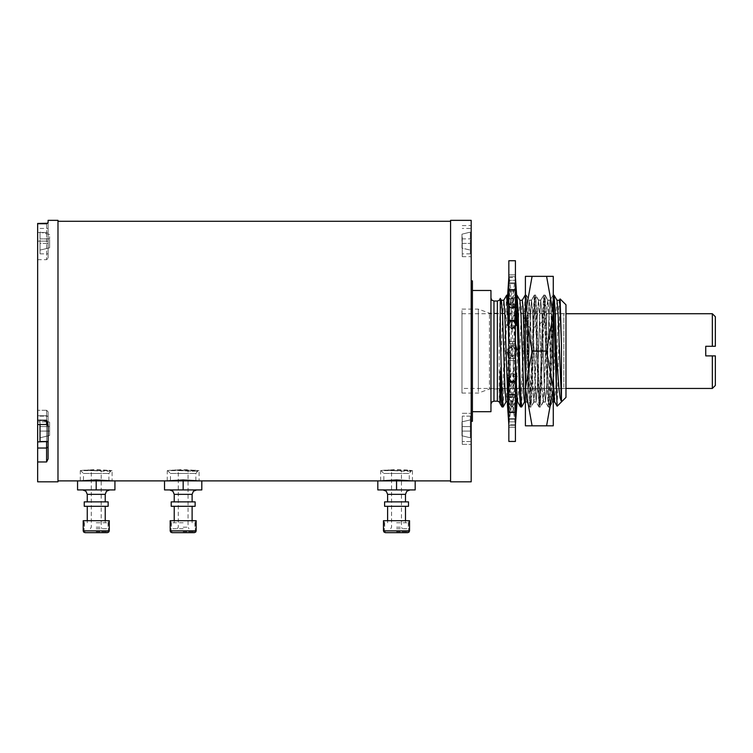 <?xml version="1.0" encoding="UTF-8"?>
<svg xmlns="http://www.w3.org/2000/svg" width="753" height="753" viewBox="0 0 753 753"><rect width="100%" height="100%" fill="white"/><g stroke="black" fill="none" stroke-linecap="round" stroke-linejoin="round"><path stroke-width="0.56" stroke-dasharray="3.77 2.82" d="M83.188 520.69L109.241 520.69M107.425 532.644L85.014 532.644M96.215 520.69L108.319 520.69L96.215 520.69M96.215 531.712L107.425 531.712L96.215 531.712M170.14 520.69L196.194 520.69M194.378 532.644L171.966 532.644M183.167 520.69L195.272 520.69L183.167 520.69M183.167 531.712L194.378 531.712L183.167 531.712M383.493 520.69L409.547 520.69M407.721 532.644L385.32 532.644M396.52 520.69L408.625 520.69L396.52 520.69M396.52 531.712L407.721 531.712L396.52 531.712M512.661 373.78L515.447 381.357L508.868 381.357L507.381 376.246L510.91 373.592L512.661 373.78L513 374.476L513.527 355.369L512.181 356.225M525.152 295.27L520.587 406.968M516.426 297.99L515.956 295.204L513.819 298.856L515.89 295.27L515.203 302.311L513.226 303.977L512.991 308.203L515.099 304.391L514.468 321.23L512.482 320.834L512.2 329.522L514.318 326.463L513.744 347.387L512.388 345.74L511.711 346.295L511.447 355.454L511.965 356.404M510.91 373.592L510.703 380.105L511.805 382.797L512.746 383.079L512.238 396.643L510.12 394.553L509.96 397.518L511.955 401.923L511.711 405.058L511.447 406.761L509.216 403.363L511.193 406.752L510.666 401.443L508.473 396.191M508.868 396.596L510.459 397.65L509.875 382.148L507.729 377.799M508.868 377.771L509.725 377.272L509.094 354.239L507.437 352.451M508.868 350.766L508.868 345.909M507.541 325.371L508.228 322.952M506.628 295.27L502.063 406.959M500.284 403.89L499.286 401.603L502.58 315.62L503.748 300.287M507.72 396.699L508.322 401.82L508.962 398.13L511.805 316.627L512.953 300.353L514.233 316.411L515.447 354.757M516.087 375.615L516.191 378.815M509.094 354.239L515.447 358.56L508.868 358.56L508.868 394.299L508.868 381.357L511.889 373.159L512.727 373.064L512.981 380.811L512.379 382.27L510.901 382.712L511.419 396.596L513.518 394.233L513.725 397.904L516.935 395.852M517.584 401.82L518.789 387.503L521.076 316.524L522.29 300.287M525.453 378.881L526.846 401.82L527.486 398.168L530.338 316.514L531.552 300.287L532.362 307.798L536.108 401.82L537.313 387.597L539.6 316.646L540.739 300.353L541.953 314.754L544.231 385.677L545.37 401.82L546.593 387.287L548.862 316.486L550.001 300.353L550.867 307.431L553.248 378.881M525.453 374.712L525.453 402.064L528.051 315.046L529.293 300.174L530.423 315.94L532.719 387.117L533.962 401.998L535.091 386.242L537.388 315.018L538.63 300.174L539.76 315.94L542.056 387.127L543.299 401.998L544.428 386.214L547.139 306.556L547.968 300.174L549.097 315.931L551.394 387.136L551.977 398.177L552.561 402.064L553.248 402.064L553.248 295.929L551.902 310.358L548.382 406.968L547.271 391.852L543.675 295.27L539.11 406.959L534.414 295.27L529.848 406.968L528.738 391.852L525.453 295.92M515.447 304.984L514.713 306.782L514.572 304.325L516.671 301.642M508.868 325.795L512.209 329.598L515.457 325.71L515.363 322.849L516.765 322.162M516.2 350.954L516.153 349.298L516.85 349.608M511.889 373.159L509.725 377.272M510.12 354.917L510.685 375.578M513.725 397.904L511.692 401.735L512.2 406.724L514.468 403.326L512.473 406.705L512.981 401.631L515.099 397.65L515.212 395.749L513.226 396.963L513.772 382.515L515.89 378.947L515.956 377.055L513.96 376.152L514.553 354.682L516.935 352.216L515.447 358.56L515.447 382.091L515.447 381.357L508.868 381.357L508.868 382.091L508.868 343.613L512.106 345.862L509 350.55M509.329 326.068L509.95 348.63M512.209 329.598L515.447 320.816L508.868 320.816L508.868 307.873L512.106 320.552L509.216 322.303L508.266 323.969M503.145 406.884L507.635 295.251M508.868 311.921L509.216 322.303M507.635 303.826L508.482 302.941L510.459 304.353L510.656 307.873L508.868 304.692M508.181 298.207L508.482 302.941M516.699 351.886L514.694 349.288L515.334 325.861L516.859 325.682L515.428 322.868L516.963 295.214M521.66 406.902L525.161 309.097L526.225 295.204L530.856 406.959L534.432 309.097L534.959 298.819L535.487 295.204L535.872 297.115L539.063 393.075L540.117 406.968L543.694 309.097L544.758 295.204L548.325 393.075L548.852 403.354L549.389 406.968L549.775 405.058L552.956 309.069L554.02 295.204M557.022 300.353L555.818 314.519L553.54 385.508L552.316 401.886L551.177 387.531L548.899 316.627L547.76 300.353L547.111 304.127L544.268 385.668L543.054 401.886L541.925 387.569L539.628 316.429L538.423 300.296L537.294 314.566L535.006 385.536L533.792 401.886L529.161 300.287L528.022 314.745L525.745 385.527L524.53 401.886M519.975 300.353L518.761 314.698L516.483 385.583L515.268 401.886L514.13 387.522L511.842 316.514L510.703 300.353L510.063 304.024L507.221 385.564L506.072 401.82M501.442 300.353L500.331 312.382L499.286 343.18L500.274 298.395M507.748 295.242L510.703 300.353M511.202 321.522L511.447 328.995M511.946 346.069L512.228 356.301L515.447 351.98M509.075 304.579L507.56 302.65L508.972 306.32L509.075 304.579L512.209 303.412L513.226 303.977M508.284 323.329L507.475 322.943L508.228 324.957L508.284 323.329L512.482 320.834M507.494 349.872L511.711 346.295M515.447 381.357L515.447 343.613L512.388 345.74M513.744 347.387L514.694 349.288M515.334 325.861L514.318 326.463M512.2 329.522L508.868 320.816L515.447 320.816L516.859 325.682M512.991 308.203L512.106 308.636L508.868 291.185L515.447 291.185L515.447 289.434L515.447 320.816L515.447 307.873L512.209 320.552M514.468 321.23L515.428 322.868M516.125 304.024L515.099 304.391M515.447 307.873L508.868 307.873L508.868 289.801L508.868 307.873L515.447 307.873L515.447 289.434L516.756 304.589M509.715 298.837L512.106 299.054L508.868 274.836L508.868 291.185L508.868 283.712L515.447 283.712L515.447 282.864L515.447 291.185L515.447 283.712L512.209 303.412M515.203 302.311L516.163 303.28M510.459 304.353L512.106 303.412L508.868 283.712L508.868 274.826L508.868 277.603L515.447 277.603L512.209 299.054L513.97 298.875M512.106 299.054L513.781 298.932M512.209 299.054L509.866 298.894M515.447 276.624L515.447 274.826L515.447 276.624L508.868 276.624L515.447 276.624M515.447 280.314L515.447 274.826L515.447 282.864L515.447 280.314L508.868 280.314L515.447 280.314M515.447 260.698L515.447 441.474M515.447 320.816L515.447 343.613L515.447 320.816M510.016 353.543L508.868 348.366L508.868 358.56L515.447 358.56L515.447 343.613L508.868 343.613L508.868 341.598L508.868 343.613L515.447 343.613L508.868 343.613L507.4 349.91M512.379 382.27L515.447 394.299L515.447 427.346L515.447 394.299L508.868 394.299L508.868 427.346L508.868 394.299L515.447 394.299L516.935 378.204L515.89 378.947M508.868 441.474L508.868 260.698M508.868 274.845L515.447 274.845L508.868 274.826M507.475 322.943L508.868 307.873L508.868 341.598L508.868 320.816M508.868 348.366L508.868 343.613L515.447 343.613M508.868 291.185L515.447 291.185L512.209 308.636L510.656 307.873M512.106 303.412L514.572 304.325M514.713 306.782L512.209 308.636M508.868 277.603L515.447 277.603M515.363 322.849L512.106 320.552M507.56 302.65L508.868 283.712L515.447 283.712M512.106 308.636L508.972 306.32M512.106 329.598L508.228 324.957M507.484 350.098L511.447 355.454M508.868 358.56L515.447 358.56L508.868 358.56L511.626 356.649M514.553 354.682L513.527 355.369M513.96 376.152L513 374.476M515.956 377.055L516.935 378.204M511.805 382.797L508.868 394.299M513.772 382.515L512.746 383.079M513.226 396.963L515.447 410.987L508.868 410.987L507.381 395.796L510.12 394.553M512.238 396.643L512.746 396.436M507.381 395.796L509.96 397.518M508.868 418.461L515.447 418.461L508.868 418.461L511.645 401.556M512.539 400.728L515.447 418.461L516.492 403.354M516.596 401.886L516.935 396.925L515.099 397.65M512.981 401.631L511.955 401.923M512.473 406.705L511.447 406.761M512.699 406.309L515.447 424.57L508.868 424.57L511.193 406.752M509.216 403.363L507.833 403.354L509.329 403.307M512.2 406.724L511.569 406.686M510.666 401.443L511.692 401.735M507.381 396.925L508.539 397.386M515.447 410.987L508.868 410.987L511.626 396.144M511.419 396.596L510.459 397.65M509.875 382.148L510.901 382.712M515.447 395.137L513.518 394.233M512.981 380.811L516.935 376.246M515.447 375.145L512.727 373.064M515.447 424.57L508.868 424.57M516.191 403.344L514.308 403.269M516.935 403.363L514.468 403.326M515.212 395.749L516.935 396.925M510.703 380.105L507.381 376.246M516.153 349.298L512.106 345.862M557.182 406.168L560.072 298.96M565.945 304.767L565.945 397.405M554.632 401.82L555.846 387.513L558.124 316.533L559.338 300.287M565.945 312.919L565.945 390.6L565.945 312.919M563.856 387.24L563.856 313.662L563.856 387.24M528.295 314.933L528.295 388.51L528.295 314.933M527.768 387.739L527.768 313.135L527.768 387.739M489.45 314.434L489.45 389.037L489.45 314.434M478.371 391.635L478.371 309.106L478.371 391.635M461.956 310.537L461.956 393.066L461.956 310.537M461.956 388.435L461.956 313.737L461.956 388.435L565.945 388.435M461.956 313.737L565.945 313.737M712.366 313.737L712.366 346.305L705.787 346.305L705.787 355.868L712.366 355.868L712.366 388.435M715.35 316.721L715.35 346.305M715.35 355.868L715.35 385.451M499.286 343.18L499.286 401.603M500.293 300.569L500.293 298.64M500.293 402.949L500.293 393.904M500.293 388.162L500.293 380.378M500.293 334.059L500.293 324.788M500.293 316.618L500.293 304.316M490.947 402.318L490.947 298.047L490.947 402.318M490.947 290.432L490.947 411.74M472.413 409.679L472.413 290.432L472.413 409.679M472.413 280.869L472.413 421.304M471.218 418.913L471.218 280.869L471.218 418.913M471.218 220.356L471.218 481.816M471.218 432.862L471.218 413.303L471.218 432.862M471.218 245.149L471.218 225.589L471.218 245.149M450.605 481.816L450.605 220.356M450.605 351.086L450.605 221.25L450.605 351.086M57.972 220.356L57.972 481.816M57.972 351.086L57.972 480.922L57.972 351.086M37.65 481.816L37.65 223.5M37.65 223.735L46.611 223.735L48.107 222.587L48.107 220.356M48.107 232.461L48.107 222.587L48.107 241.12L48.107 232.461L46.611 232.461L46.611 241.12L48.107 241.12L48.107 258.157L48.107 228.423L48.107 253.827L48.107 241.12L46.611 241.12L46.611 259.653L46.611 232.461L48.107 232.461M37.65 241.12L37.65 259.653L37.65 241.12L46.611 241.12L37.65 241.12M37.65 424.485L37.65 410.319L37.65 424.485L46.611 424.485L46.611 421.868L48.107 422.922L48.107 440.882L48.107 411.806L48.107 422.922L46.611 421.868L46.611 410.319L46.611 441.945L37.65 441.945M48.107 447.009L48.107 440.882L48.107 447.009L46.611 448.063L46.611 462.013L48.107 458.954L48.107 424.937L46.611 420.268L37.65 420.268M48.107 428.843L48.107 416.145L48.107 428.843M48.107 441.54L40.041 441.54L40.041 424.485M40.041 431.083L40.041 437.804L40.041 426.603L40.041 431.083L49.604 431.083L49.604 435.526L40.041 437.804L49.604 435.526L40.041 437.804L40.041 431.083L49.604 431.083L49.604 426.603L49.604 435.526L49.604 431.083L40.041 431.083L49.604 431.083L49.604 422.151L49.604 426.603L40.041 426.603L40.041 419.873L40.041 426.603L49.604 426.603L40.041 426.603L40.041 437.804L49.604 435.526L49.604 431.083L40.041 431.083L40.041 419.873L49.604 422.151L40.041 419.873L40.041 426.603L49.604 426.603L40.041 426.603L49.604 426.603L49.604 431.083L40.041 431.083M49.604 422.151L49.604 426.603L49.604 422.151L40.041 419.873L49.604 422.151M49.604 426.603L40.041 426.603L49.604 426.603M40.041 241.12L40.041 253.827L40.041 241.12M40.041 243.37L40.041 250.09L40.041 238.88L40.041 243.37L49.604 243.37L49.604 247.812L40.041 250.09L49.604 247.812L49.604 238.88L49.604 243.37L40.041 243.37M40.041 232.159L40.041 238.88L40.041 232.159L49.604 234.437L49.604 238.88L49.604 234.437L40.041 232.159M49.604 238.88L40.041 238.88L49.604 238.88M396.52 479.943L383.823 480.565L383.823 473.449L396.52 473.449L383.823 473.449L380.98 470.606L412.437 470.606L407.778 470.079L396.52 469.543L380.604 470.606L383.71 470.239L380.604 470.606L380.613 480.922L377.846 480.922L415.195 480.922L396.52 479.943M382.675 480.678L380.613 480.922M183.167 479.943L170.47 480.565L170.47 473.449L183.167 473.449L170.47 473.449L167.627 470.606L199.084 470.606L183.167 469.543L167.26 470.606L170.366 470.239L167.26 470.606L167.26 480.922L164.493 480.922L201.842 480.922L183.167 479.943M169.321 480.678L167.26 480.922M96.215 479.943L83.517 480.565L83.517 473.449L96.215 473.449L83.517 473.449L80.675 470.606L112.131 470.606L96.215 469.543L80.307 470.606L83.414 470.239L80.307 470.606L80.307 480.922L77.54 480.922L114.889 480.922L96.215 479.943M82.369 480.678L80.307 480.922M409.331 470.239L411.486 470.597M408.945 471.162L411.505 470.606L384.322 470.192L404.032 471.162L411.505 471.162L408.945 471.162L411.289 470.493M396.52 473.449L409.218 473.449L396.52 473.449M404.032 471.162L388.284 469.957M396.52 480.922L383.823 480.922L396.52 480.922L396.52 489.883L377.846 489.883L377.846 480.922M396.52 489.883L415.195 489.883L415.195 480.922M384.567 501.837L408.474 501.837M408.474 506.317L384.567 506.317M396.52 506.317L405.481 506.317L396.52 506.317M396.52 522.751L408.324 522.751L396.52 522.751M396.52 528.728L408.324 528.728L396.52 528.728M396.52 527.175L401.453 527.175L396.52 527.175M396.52 470.512L391.588 470.606L396.52 470.512M195.978 470.239L170.969 470.192L190.678 471.162L198.152 471.162L195.592 471.162L197.945 470.493M183.167 473.449L195.874 473.449L183.167 473.449M195.592 471.162L198.039 470.653M190.678 471.162L174.941 469.957M183.167 480.922L170.47 480.922L183.167 480.922L183.167 489.883L164.493 489.883L164.493 480.922M183.167 489.883L201.842 489.883L201.842 480.922M171.213 501.837L195.121 501.837M195.121 506.317L171.213 506.317M183.167 506.317L192.137 506.317L183.167 506.317M183.167 522.751L171.364 522.751L183.167 522.751M183.167 528.728L171.364 528.728L183.167 528.728M183.167 527.175L188.099 527.175L183.167 527.175M183.167 470.512L188.099 470.606L183.167 470.512M109.025 470.239L111.18 470.597M108.639 471.162L111.199 470.606L84.016 470.192L103.726 471.162L111.199 471.162L108.639 471.162L110.992 470.493M96.215 473.449L108.912 473.449L96.215 473.449M103.726 471.162L87.988 469.957M96.215 480.922L83.517 480.922L96.215 480.922L96.215 489.883L77.54 489.883L77.54 480.922M96.215 489.883L114.889 489.883L114.889 480.922M84.261 501.837L108.168 501.837M108.168 506.317L84.261 506.317M96.215 506.317L105.185 506.317L96.215 506.317M96.215 522.751L108.018 522.751L96.215 522.751M96.215 528.728L108.018 528.728L96.215 528.728M96.215 527.175L101.147 527.175L96.215 527.175M96.215 470.512L91.282 470.606L96.215 470.512M462.257 424.824L462.257 444.383L462.257 424.824M462.257 428.843L462.257 416.145L462.257 428.843M470.324 428.843L470.324 416.145L470.324 428.843M470.324 431.083L470.324 437.804L470.324 426.603L470.324 431.083L461.956 431.083L461.956 435.818L470.324 437.804L461.956 435.818L470.324 437.804L470.324 431.083L461.956 431.083L461.956 426.603L461.956 435.818L461.956 431.083L470.324 431.083L461.956 431.083L461.956 421.868L461.956 426.603L470.324 426.603L470.324 419.873L470.324 426.603L461.956 426.603L470.324 426.603L470.324 437.804L461.956 435.818L461.956 431.083L470.324 431.083L470.324 419.873L461.956 421.868L470.324 419.873L470.324 426.603L461.956 426.603L470.324 426.603L461.956 426.603L461.956 431.083L470.324 431.083M461.956 421.868L461.956 426.603L461.956 421.868L470.324 419.873L461.956 421.868M461.956 426.603L470.324 426.603L461.956 426.603M462.257 237.101L462.257 256.66L462.257 237.101M462.257 241.12L462.257 253.827L462.257 241.12M470.324 241.12L470.324 253.827L470.324 241.12M470.324 243.37L470.324 250.09L470.324 238.88L470.324 243.37L461.956 243.37L461.956 248.095L470.324 250.09L461.956 248.095L461.956 238.88L461.956 243.37L470.324 243.37M470.324 232.159L470.324 238.88L470.324 232.159L461.956 234.155L461.956 238.88L461.956 234.155L470.324 232.159M461.956 238.88L470.324 238.88L461.956 238.88M532.126 351.086L525.453 388.435L532.126 425.793L525.453 425.793L525.453 276.379L546.574 276.379L553.248 313.737L553.248 388.435L546.574 425.793L553.248 425.793L553.248 388.435L546.574 351.086L532.126 351.086L525.453 313.737L532.126 276.379M525.453 295.364L525.453 299.525M525.453 303.515L525.453 351.086M525.453 361.393L525.453 367.643M525.453 303.826L525.453 295.063L526.3 295.063L525.453 303.826L525.453 392.784M532.126 425.793L546.574 425.793M546.574 276.379L553.248 276.379L553.248 313.737L546.574 351.086M553.248 402.064L553.248 308.881L550.594 396.031L549.643 407.109L548.495 391.184L546.189 312.815L544.974 295.063L540.306 407.109L539.157 391.136L536.851 312.693L535.637 295.063L534.479 311.111L532.192 389.273L530.969 407.109L529.82 391.108L527.514 312.787L526.3 295.063M553.248 295.27L553.248 308.881M552.561 402.064L553.248 396.718M553.248 374.514L551.365 315.046L550.123 300.174L548.993 315.94L546.697 387.127L545.454 401.998L544.325 386.223L542.028 315.055L540.786 300.174L539.355 324.317L537.36 387.127L536.117 401.998L534.988 386.233L532.691 315.046L531.524 300.108L530.319 315.94L527.439 398.186L526.78 401.998L525.453 381.046M553.116 295.063L551.902 312.881L549.596 391.155L548.448 407.109L547.233 389.329L544.353 299.205L543.713 295.12L542.264 321.663L539.355 324.317M525.453 296.635L529.707 407.053L530.921 391.202L533.218 312.984L534.376 295.12L535.59 310.98L537.887 389.226L539.044 407.053L539.901 399.391L542.264 321.663L543.459 321.663L546.377 324.317M109.241 530.818L83.188 530.818M96.215 530.818L108.319 530.818L96.215 530.818M196.194 530.818L170.14 530.818M183.167 530.818L195.272 530.818L183.167 530.818M409.547 530.818L383.493 530.818M396.52 530.818L408.625 530.818L396.52 530.818M527.853 325.889L530.79 328.176L533.18 328.176L536.108 325.889M508.868 282.864L515.447 282.864L508.868 282.864M508.868 289.801L515.447 289.801L508.868 289.801M515.447 304.749L508.868 304.749L515.447 304.749M508.868 290.329L515.447 290.329L508.868 290.329M515.447 307.384L508.868 307.384L515.447 307.384M508.868 320.326L515.447 320.326L508.868 320.326M508.868 321.183L515.447 321.183L508.868 321.183M508.868 341.598L515.447 341.598L508.868 341.598M515.447 394.788L508.868 394.788L515.447 394.788M515.447 397.424L508.868 397.424L515.447 397.424M515.447 412.371L508.868 412.371L515.447 412.371M515.447 411.844L508.868 411.844L515.447 411.844M508.868 381.846L515.447 381.846L508.868 381.846M508.868 380.99L515.447 380.99L508.868 380.99M508.868 360.574L515.447 360.574L508.868 360.574M515.447 419.308L508.868 419.308L515.447 419.308M515.447 421.859L508.868 421.859L515.447 421.859M515.447 427.327L508.868 427.327L515.447 427.346M515.447 425.549L508.868 425.549L515.447 425.549M497.309 401.133L497.309 301.04M493.93 401.133L493.93 301.04M46.611 223.735L46.611 232.461L46.611 223.5L47.392 223.283M46.611 232.461L37.65 232.461L46.611 232.461M46.611 420.268L46.611 415.741L37.65 415.741L46.611 415.741L48.107 416.795L46.611 415.741L46.611 410.319L46.611 441.54M47.787 441.54L48.107 440.882L46.611 441.945L46.611 448.063L37.65 448.063M46.611 462.013L37.65 462.013M46.611 421.868L37.65 421.868L46.611 421.868M405.481 494.363L387.56 494.363M192.137 494.363L174.207 494.363M105.185 494.363L87.254 494.363M107.425 531.712L108.319 530.818L108.319 520.69M85.014 531.712L84.12 530.818L84.12 520.69M194.378 531.712L195.272 530.818L195.272 520.69M171.966 531.712L171.072 530.818L171.072 520.69M407.721 531.712L408.625 530.818L408.625 520.69M385.32 531.712L384.416 530.818L384.416 520.69M513.819 298.856L512.953 300.353M510.073 404.85L508.313 401.82M526.846 401.82L529.783 406.902M531.477 300.353L534.414 295.27M508.868 390.186L510.929 375.785M511.918 356.056L512.699 356.64M508.868 353.806L509.659 349.223M526.291 295.27L529.237 300.353M515.344 401.82L514.233 403.74M515.447 353.806L514.657 349.223M516.266 323.63L515.447 316.702M515.664 293.369L515.447 288.813M509.772 298.79L513.885 298.79M515.447 289.434L508.868 289.434L515.447 289.434M515.447 286.093L514.638 295.543M515.447 311.987L513.395 326.388M508.868 286.093L509.677 295.543M508.868 311.987L510.929 326.388M508.868 320.081L515.447 320.081L508.868 320.081M512.699 345.523L511.824 346.201M515.447 390.186L513.395 375.785M508.661 408.804L508.868 413.359M508.209 403.382L509.254 403.382M508.868 416.08L509.677 406.629M508.868 412.738L515.447 412.738L508.868 412.738M508.868 382.091L515.447 382.091L508.868 382.091M514.403 403.382L516.106 403.382M515.447 416.08L514.638 406.629M508.049 378.543L508.868 385.47M512.558 346.248L511.626 345.523M515.447 348.366L514.308 353.534M526.225 295.204L525.453 295.204M530.856 406.968L529.848 406.968M552.391 401.82L549.455 406.902M547.76 300.353L544.824 295.27M543.129 401.82L540.193 406.902M538.499 300.353L535.562 295.27M533.868 401.82L530.921 406.902M548.316 406.902L545.37 401.82M543.675 295.27L540.739 300.353M539.044 406.902L536.108 401.82M550.001 300.353L552.947 295.27M461.956 393.066L478.371 393.066L489.45 389.037L563.856 388.51L565.945 390.6M461.956 309.106L478.371 309.106L489.45 313.135L563.856 313.662L565.945 311.573M536.183 401.886L533.792 401.886M540.814 300.287L538.423 300.287M545.445 401.886L543.054 401.886M550.076 300.287L547.685 300.287M553.248 401.886L552.316 401.886M529.161 300.287L531.552 300.287M525.453 401.886L526.921 401.886M515.268 401.886L516.342 401.886M510.638 300.287L513.019 300.287M507.729 401.886L508.397 401.886M37.65 259.653L46.611 259.653L48.107 258.157M46.611 410.319L37.65 410.319L46.611 410.319L48.107 411.806L46.611 410.319M40.041 416.145L48.107 416.145L40.041 416.145M46.611 424.485L48.107 425.982M40.041 228.423L48.107 228.423M40.041 253.827L48.107 253.827M412.428 470.606L412.428 480.922M412.437 470.606L411.505 470.606L409.218 473.449L409.218 480.565M387.56 520.69L387.56 522.751M405.481 520.69L405.481 522.751M384.717 522.751L384.717 528.728M408.324 522.751L408.324 528.728M390.694 528.728L391.588 527.175L391.588 470.606L401.453 470.606L401.453 527.175L402.347 528.728M195.874 480.565L195.874 473.449L198.152 470.606L199.084 470.606L199.084 480.922M174.207 520.69L174.207 522.751M192.137 520.69L192.137 522.751M171.364 522.751L171.364 528.728M194.971 522.751L194.971 528.728M177.341 528.728L178.245 527.175L178.245 470.606L188.099 470.606L188.099 527.175L188.994 528.728M108.912 480.565L108.912 473.449L111.199 470.606L112.131 470.606L112.131 480.922M87.254 520.69L87.254 522.751M105.185 520.69L105.185 522.751M84.411 522.751L84.411 528.728M108.018 522.751L108.018 528.728M90.388 528.728L91.282 527.175L91.282 470.606L101.147 470.606L101.147 527.175L102.041 528.728M462.257 444.383L471.218 444.383L462.257 444.383M462.257 413.303L471.218 413.303L462.257 413.303M470.324 416.145L462.257 416.145L470.324 416.145M470.324 441.54L462.257 441.54L470.324 441.54M462.257 256.66L471.218 256.66M462.257 225.589L471.218 225.589M470.324 228.423L462.257 228.423M470.324 253.827L462.257 253.827M540.117 406.968L539.11 406.968M535.487 295.204L534.479 295.204M544.758 295.204L543.751 295.204M549.389 406.968L548.382 406.968M549.709 407.053L552.636 401.998M545.04 295.12L547.968 300.174M540.786 300.174L543.713 295.12M553.05 295.12L550.123 300.174M548.382 407.053L545.454 401.998M543.224 402.064L545.53 402.064M533.962 401.998L531.034 407.053M538.63 300.174L535.703 295.12M543.299 401.998L540.372 407.053M526.366 295.12L529.293 300.174M525.453 402.064L526.855 402.064M529.218 300.108L531.524 300.108M529.707 407.053L526.78 401.998M534.376 295.12L531.449 300.174M539.044 407.053L536.117 401.998M533.886 402.064L536.192 402.064M538.555 300.108L540.861 300.108M529.773 407.109L530.969 407.109M534.442 295.063L535.637 295.063M539.11 407.109L540.306 407.109M548.448 407.109L549.643 407.109M543.779 295.063L544.974 295.063M547.892 300.108L550.198 300.108"/><path stroke-width="1.13" d="M96.215 520.69L83.188 520.69L83.188 530.818L109.241 530.818L109.241 520.69L96.215 520.69M83.188 530.818L83.715 532.098L85.014 532.644L107.425 532.644L108.724 532.098L109.241 530.818M183.167 520.69L170.14 520.69L170.14 530.818L196.194 530.818L196.194 520.69L183.167 520.69M170.14 530.818L170.667 532.098L171.966 532.644L194.378 532.644L195.676 532.098L196.194 530.818M396.52 520.69L383.493 520.69L383.493 530.818L409.547 530.818L409.547 520.69L396.52 520.69M383.493 530.818L384.021 532.098L385.32 532.644L407.721 532.644L409.02 532.098L409.547 530.818M516.238 295.204L517.029 295.27L518.177 312.966L520.455 391.052L521.594 406.968L520.521 406.902L519.561 393.923L516.426 297.99M508.868 418.461L507.381 396.925L508.473 396.191L508.868 396.596M508.868 394.299L507.381 378.204L508.868 377.771M508.868 358.56L507.437 352.451L508.868 350.766M508.868 345.909L508.303 325.456L507.541 325.371L508.868 316.702M508.228 322.952L506.694 295.214L503.719 300.287M497.309 401.133L497.309 301.04L499.305 300.268L500.284 298.348L500.293 334.05L501.686 384.03L503.07 406.968L501.997 406.902L501.15 396.511L500.293 371.464L500.293 403.966L499.352 401.942L497.309 401.133L493.93 401.133L491.831 401.998L490.947 404.126M501.404 300.287L503.757 300.287L504.745 311.281L507.72 396.699M515.447 354.757L516.087 375.615M516.191 378.815L516.925 395.796L515.447 395.137M516.935 395.852L517.584 401.82L520.521 406.902M519.937 300.287L522.29 300.287L523.081 307.431L525.453 378.881M525.453 295.92L525.152 295.27L522.253 300.287M515.447 283.712L516.671 301.642L515.447 304.984M515.447 307.873L516.765 322.162L515.457 325.71M515.447 343.613L516.85 349.608L515.447 351.98M508.303 325.456L508.868 325.795M508.868 320.816L508.049 323.63M508.868 277.603L507.635 295.251L508.181 298.207M508.868 291.185L507.635 303.826L508.548 304.156L508.868 311.921M521.594 406.959L524.568 401.886M525.453 401.886L524.53 401.886L523.956 398.121L521.114 316.646L519.975 300.353L517.047 295.289M503.07 406.959L506.016 401.886L504.868 387.522L502.58 316.486L501.442 300.353L500.284 298.348M508.369 296.305L507.776 295.28L508.369 296.315M508.868 304.692L508.548 304.156M516.68 295.204L515.447 277.603M515.447 351.086L515.447 260.698L508.868 260.698L508.868 441.474L515.447 441.474L515.447 351.086M516.492 403.354L516.596 401.886M508.868 424.57L507.381 403.363M515.447 410.987L516.935 395.796M515.447 375.145L516.935 376.246L515.447 381.357M515.447 424.57L516.935 403.363L516.191 403.344M557.182 406.168L565.945 397.405L565.945 304.767L560.119 298.941L561.465 344.479L561.465 401.726L560.176 398.008L558.905 387.748L556.382 353.025L555.234 313.201L554.086 295.27L553.248 295.204M561.465 401.726L558.124 315.686L557.022 300.353L554.086 295.28M556.382 353.025L556.382 387.842L553.248 295.063M556.382 387.842L557.135 406.149L554.632 401.82L553.248 378.881M556.985 300.287L559.338 300.287L559.874 303.553L561.465 344.479M560.119 298.941L559.3 300.287M565.945 313.737L712.366 313.737L712.366 346.305L715.35 346.305L705.787 346.305L705.787 355.868L715.35 355.868L712.366 355.868L712.366 388.435L565.945 388.435M715.35 346.305L715.35 316.721L712.366 313.737M712.366 388.435L715.35 385.451L715.35 355.868M500.293 403.928L500.293 402.949M500.293 393.904L500.293 388.162M500.293 380.378L500.293 371.464M500.293 324.788L500.293 316.618M500.293 304.316L500.293 300.569M472.413 411.74L490.947 411.74L490.947 290.432L472.413 290.432M471.218 421.304L472.413 421.304L472.413 280.869L471.218 280.869M471.218 224.808L471.218 220.356L450.605 220.356L450.605 481.816L471.218 481.816L471.218 224.808M57.972 351.086L57.972 220.356L48.107 220.356L48.107 222.587L46.611 223.735L37.65 223.735L37.65 481.816L57.972 481.816L57.972 351.086M46.611 223.735L37.65 223.735M37.65 420.268L46.611 420.268L48.107 424.937L48.107 458.954L46.611 462.013L37.65 462.013M40.041 424.485L40.041 441.54L48.107 441.54M383.823 480.922L382.675 480.678M380.613 480.922L396.52 479.943L412.428 480.922M170.47 480.922L169.321 480.678M167.26 480.922L183.167 479.943L199.084 480.922M83.517 480.922L82.369 480.678M80.307 480.922L96.215 479.943L112.131 480.922M450.605 480.922L57.972 480.922M415.195 480.922L415.195 489.883L396.52 489.883L396.52 480.922M396.52 489.883L377.846 489.883L377.846 480.922M396.52 501.837L384.567 501.837L384.567 506.317L408.474 506.317L408.474 501.837L396.52 501.837M201.842 480.922L201.842 489.883L183.167 489.883L183.167 480.922M183.167 489.883L164.493 489.883L164.493 480.922M183.167 501.837L171.213 501.837L171.213 506.317L195.121 506.317L195.121 501.837L183.167 501.837M114.889 480.922L114.889 489.883L96.215 489.883L96.215 480.922M96.215 489.883L77.54 489.883L77.54 480.922M96.215 501.837L84.261 501.837L84.261 506.317L108.168 506.317L108.168 501.837L96.215 501.837M532.126 276.379L525.453 276.379L525.453 425.793L546.574 425.793L553.248 388.435L553.248 276.379L532.126 276.379L525.453 313.737L532.126 351.086L525.453 388.435L532.126 425.793M525.453 299.525L525.453 303.515M525.453 351.086L525.453 361.393M525.453 367.643L525.453 374.712M546.574 425.793L553.248 425.793L553.248 388.435L546.574 351.086L553.248 313.737L546.574 276.379M546.574 351.086L532.126 351.086M497.309 301.04L493.93 301.04L493.93 401.133M46.611 462.013L46.611 448.063L37.65 448.063M48.107 447.009L46.611 448.063L46.611 441.945L47.787 441.54M46.611 420.268L46.611 424.485L48.107 425.982M46.611 441.54L37.65 441.945M383.07 489.883L386.27 491.22L387.56 494.363L405.481 494.363L406.771 491.22L409.971 489.883M169.726 489.883L172.917 491.22L174.207 494.363L192.137 494.363L193.427 491.22L196.618 489.883M82.774 489.883L85.964 491.22L87.254 494.363L105.185 494.363L106.465 491.22L109.665 489.883M501.997 406.902L500.293 403.966M507.635 295.204L506.694 295.204M508.661 293.369L508.868 288.813M515.664 408.804L515.447 413.359M516.266 378.543L515.447 385.47M554.669 401.886L553.248 401.886M516.342 401.886L517.622 401.886M506.007 401.886L507.729 401.886M493.93 301.04L491.831 300.174L490.947 298.047M450.605 221.25L57.972 221.25M37.65 223.5L47.392 223.283M46.611 424.485L37.65 424.485M387.56 494.363L387.56 501.837M405.481 494.363L405.481 501.837M387.56 506.317L387.56 520.69M405.481 506.317L405.481 520.69M174.207 494.363L174.207 501.837M192.137 494.363L192.137 501.837M174.207 506.317L174.207 520.69M192.137 506.317L192.137 520.69M87.254 494.363L87.254 501.837M105.185 494.363L105.185 501.837M87.254 506.317L87.254 520.69M105.185 506.317L105.185 520.69"/></g></svg>
